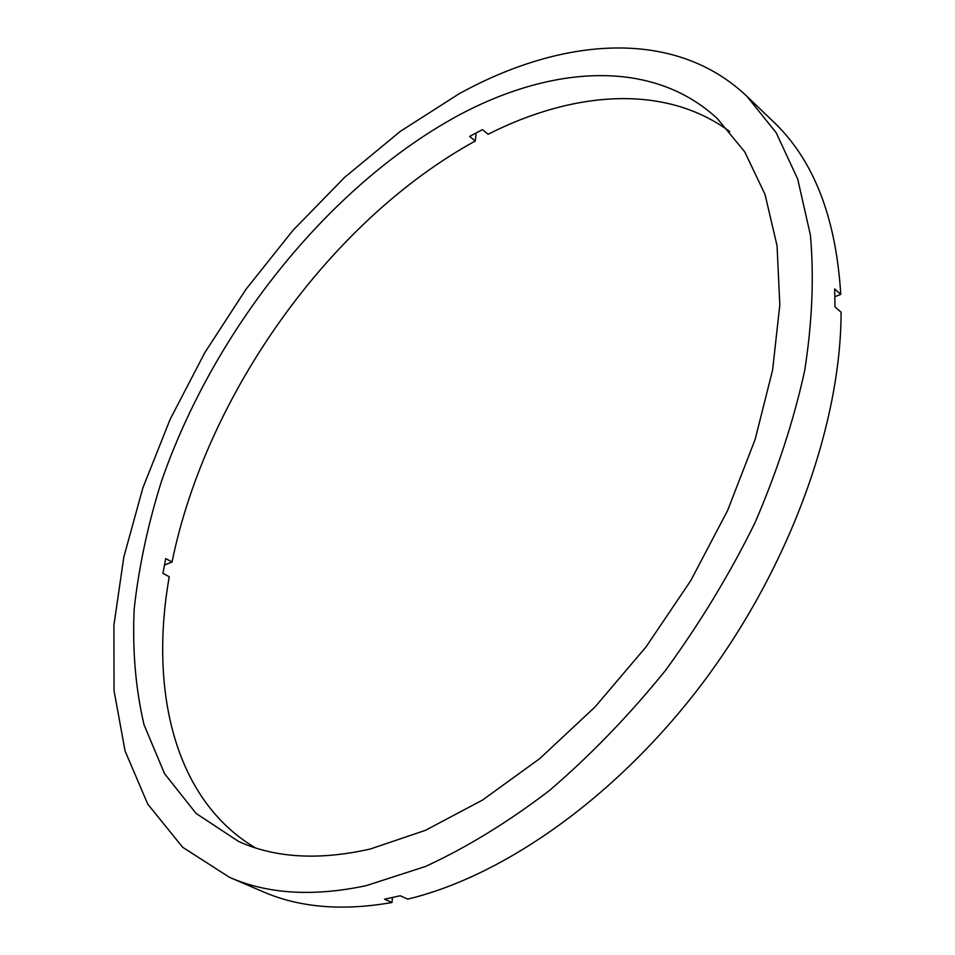 <?xml version="1.0" encoding="UTF-8"?>
<svg xmlns="http://www.w3.org/2000/svg" width="955" height="955" viewBox="0 0 955 955"><rect width="100%" height="100%" fill="white"/><g stroke="black" fill="none" stroke-linecap="round" stroke-linejoin="round"><path stroke-width="1.43" d="M729.775 131.575C664.883 83.586 573.298 91.083 488.089 134.273L482.478 129.629L476.056 132.96L469.657 136.41L475.268 141.006L476.151 132.9M164.439 565.05L172.031 562.006C206.28 394.367 329.941 220.748 475.268 141.006M172.031 562.006L165.728 558.556L162.911 573.322L169.25 576.748C149.195 690.131 174.276 799.824 255.307 847.813M370.349 848.995C319.101 860.574 275.159 858.056 238.535 841.427L196.085 813.433L164.558 773.681L144.014 724.714C135.538 688.388 132.268 649.651 134.225 608.49C138.905 566.59 148.001 524.14 161.514 481.177C213.478 331.23 326.968 187.825 456.168 116.606C549.555 65.74 651.513 57.587 717.36 118.623L744.709 151.821L765.015 194.39L777.048 245.745L779.817 304.836L772.595 370.098L755.119 439.479L727.591 510.543L690.775 580.604L645.998 646.953L594.977 707.01L539.754 758.604L482.514 800.063L425.393 830.349L370.349 848.995M458.818 93.96C560.991 37.376 674.266 27.229 746.977 96.371L776.152 132.685L797.723 179.11L810.389 235.049C814.149 276.675 812.263 321.787 804.731 370.361C793.82 420.319 777.215 471.173 754.916 522.946C729.56 574.361 699.705 623.567 665.372 670.589C629.023 715.462 590.369 755.453 549.423 790.537C507.905 822.231 466.577 847.551 425.417 866.495L366.052 885.703C313.204 896.852 267.722 894.083 229.594 877.382L182.62 847.24L147.774 804.146L125.081 751.024L114.027 690.572L113.908 625.215L123.828 557.04L142.88 487.862L170.169 419.257L204.824 352.634L246.008 289.269L292.899 230.418L344.636 177.355L400.3 131.384L458.818 93.96M746.977 96.371L773.049 121.381C813.433 159.437 836.007 217.107 840.758 294.391L834.682 288.923L834.992 306.83L841.092 312.261C840.937 423.423 790.871 564.321 705.041 679.841C619.019 795.264 504.956 875.831 407.69 899.133L400.276 895.766L384.555 899.18L391.968 902.511L392.505 897.557M834.921 296.719L840.758 294.391M391.968 902.511C342.344 911.201 299.285 907.584 262.792 891.624L229.594 877.382"/></g></svg>
